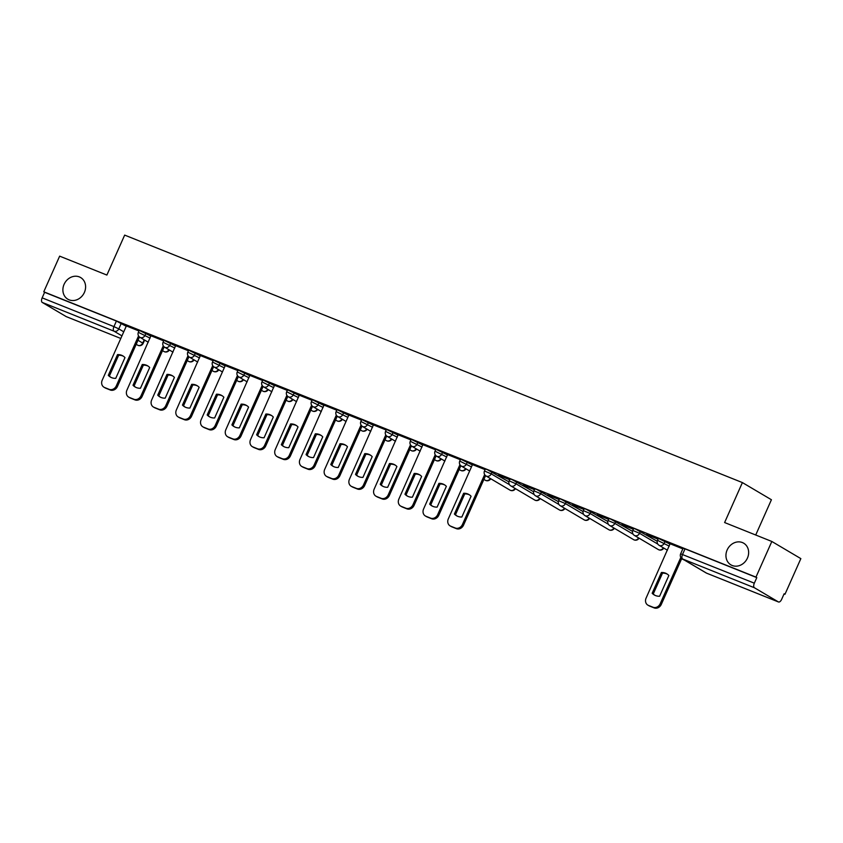 <?xml version="1.0" encoding="UTF-8"?>
<svg xmlns="http://www.w3.org/2000/svg" width="843" height="843" viewBox="0 0 843 843"><rect width="100%" height="100%" fill="white"/><g stroke="black" fill="none" stroke-linecap="round" stroke-linejoin="round"><path stroke-width="1.26" d="M84.384 292.447A12.582 10.896 120.6 0 1 67.84 299.212A12.582 10.896 120.6 0 1 64.1 284.312A12.582 10.896 120.6 0 1 80.643 277.547A12.582 10.896 120.6 0 1 84.384 292.447M747.435 558.087A12.582 10.896 120.6 0 1 730.892 564.852A12.582 10.896 120.6 0 1 727.151 549.963A12.582 10.896 120.6 0 1 743.695 543.198A12.582 10.896 120.6 0 1 747.435 558.087M150.95 336.167L139.232 330.361L138.357 332.332L150.075 338.138M175.671 346.062L163.953 340.266L163.078 342.237L174.796 348.043M200.392 355.967L188.674 350.172L187.799 352.142L199.517 357.938M225.113 365.873L213.395 360.077L212.52 362.047L224.238 367.843M249.844 375.778L238.126 369.982L237.241 371.953L248.959 377.748M274.565 385.683L262.847 379.887L261.962 381.858L273.68 387.654M299.286 395.588L287.568 389.793L286.683 391.763L298.401 397.559M324.007 405.494L312.289 399.698L311.415 401.668L323.132 407.464M348.728 415.399L337.01 409.603L336.136 411.574L347.853 417.369M373.449 425.304L361.731 419.508L360.857 421.479L372.574 427.275M398.17 435.209L386.452 429.403L385.578 431.384L397.295 437.18M422.891 445.115L411.173 439.308L410.299 441.279L422.016 447.085M447.612 455.02L435.894 449.214L435.02 451.184L446.737 456.99M472.333 464.925L460.615 459.119L459.741 461.089L471.458 466.896M508.898 481.827L487.243 469.625L485.336 469.024L484.462 470.995L491.227 473.861L509.499 484.672M533.63 491.732L511.964 479.53L510.068 478.929L509.183 480.9L515.948 483.766L534.22 494.578M558.351 501.638L536.685 489.435L534.789 488.835L533.904 490.805L540.669 493.671L558.941 504.483M583.071 511.543L561.406 499.341L559.51 498.74L558.624 500.71L565.39 503.577L583.662 514.378M607.792 521.448L586.127 509.246L584.231 508.645L583.345 510.616L590.111 513.482L608.383 524.283M632.513 531.353L610.848 519.151L608.952 518.55L608.077 520.521L614.832 523.387L633.104 534.188M657.234 541.259L635.569 529.056L633.673 528.456L632.798 530.426L639.552 533.292L657.825 544.093M670.111 544.156L658.394 538.361L657.519 540.331L669.237 546.127M784.064 593.915L784.981 594.273L784.127 593.778L781.661 599.331A3.93 1.949 111.8 0 1 778.5 601.976A3.93 1.949 111.8 0 1 778.374 601.913L754.432 587.761L682.64 558.993L706.582 573.156L778.374 601.913M755.718 535.01L771.419 499.741L742.398 482.586L724.611 522.544L771.83 541.469L755.96 577.118L43.773 291.794L59.653 256.146L106.882 275.06L124.669 235.102L742.398 482.586M771.83 541.469L800.85 558.624L784.981 594.273M66.46 316.705A3.93 1.949 -68.2 0 1 66.323 316.652A3.93 1.949 -68.2 0 1 66.186 316.589L42.245 302.437A3.93 1.949 -68.2 0 1 42.15 297.853L44.626 292.3L116.408 321.057L126.229 326.262M44.626 292.3L43.773 291.794M756.803 577.624L685.011 548.856L683.115 548.266L680.638 553.819L754.327 583.177L756.803 577.624L755.96 577.118M754.327 583.177A3.93 1.949 111.8 0 0 754.432 587.761M682.851 548.867L670.09 543.756L646.086 598.119A5.901 5.111 -59.4 0 0 647.835 605.105A5.901 5.111 -59.4 0 0 648.446 605.4L653.04 607.245A5.901 5.111 -59.4 0 0 660.185 603.778L661.291 604.42A5.901 5.111 120.6 0 1 654.136 607.898L649.542 606.054A5.901 5.111 120.6 0 1 648.941 605.748L647.835 605.105M658.13 538.962L646.729 534.388M633.409 529.056L622.008 524.483M608.678 519.151L597.287 514.588M583.957 509.246L572.566 504.683M559.236 499.341L547.845 494.778M534.515 489.435L523.124 484.873M509.794 479.53L498.403 474.967M485.073 469.625L472.47 464.609M460.352 459.72L447.591 454.609L423.586 508.982A5.901 5.111 -59.4 0 0 425.336 515.958A5.901 5.111 -59.4 0 0 425.947 516.264L430.541 518.108A5.901 5.111 -59.4 0 0 437.696 514.63L438.792 515.284A5.901 5.111 120.6 0 1 431.648 518.751L427.043 516.917A5.901 5.111 120.6 0 1 426.442 516.611L425.336 515.958M435.631 449.814L422.87 444.704L398.865 499.077A5.901 5.111 -59.4 0 0 400.615 506.063A5.901 5.111 -59.4 0 0 401.226 506.358L405.82 508.203A5.901 5.111 -59.4 0 0 412.965 504.725L414.071 505.379A5.901 5.111 120.6 0 1 406.927 508.845L402.322 507.012A5.901 5.111 120.6 0 1 401.721 506.706L400.615 506.063M410.91 439.909L398.149 434.798L374.144 489.172A5.901 5.111 -59.4 0 0 375.894 496.158A5.901 5.111 -59.4 0 0 376.505 496.453L381.099 498.297A5.901 5.111 -59.4 0 0 388.244 494.82L389.35 495.473A5.901 5.111 120.6 0 1 382.195 498.94L377.601 497.107A5.901 5.111 120.6 0 1 377 496.801L375.894 496.158M386.189 430.014L373.428 424.893L349.423 479.267A5.901 5.111 -59.4 0 0 351.173 486.253A5.901 5.111 -59.4 0 0 351.784 486.548L356.378 488.392A5.901 5.111 -59.4 0 0 363.523 484.915L364.629 485.568A5.901 5.111 120.6 0 1 357.474 489.035L352.88 487.201A5.901 5.111 120.6 0 1 352.279 486.896L351.173 486.253M361.468 420.109L348.865 415.083M336.747 410.204L323.986 405.093L299.982 459.456A5.901 5.111 -59.4 0 0 301.731 466.442A5.901 5.111 -59.4 0 0 302.342 466.737L306.936 468.582A5.901 5.111 -59.4 0 0 314.081 465.115L315.177 465.757A5.901 5.111 120.6 0 1 308.032 469.235L303.438 467.391A5.901 5.111 120.6 0 1 302.827 467.096L301.731 466.442M312.015 400.299L299.265 395.188L275.261 449.551A5.901 5.111 -59.4 0 0 277.01 456.537A5.901 5.111 -59.4 0 0 277.621 456.832L282.215 458.676A5.901 5.111 -59.4 0 0 289.36 455.209L290.456 455.852A5.901 5.111 120.6 0 1 283.311 459.33L278.717 457.486A5.901 5.111 120.6 0 1 278.106 457.191L277.01 456.537M287.294 390.393L274.544 385.283L250.529 439.656A5.901 5.111 -59.4 0 0 252.289 446.632A5.901 5.111 -59.4 0 0 252.9 446.927L257.494 448.771A5.901 5.111 -59.4 0 0 264.639 445.304L265.735 445.947A5.901 5.111 120.6 0 1 258.59 449.424L253.996 447.58A5.901 5.111 120.6 0 1 253.385 447.285L252.289 446.632M262.573 380.488L249.823 375.377L225.808 429.751A5.901 5.111 -59.4 0 0 227.568 436.727A5.901 5.111 -59.4 0 0 228.168 437.022L232.773 438.866A5.901 5.111 -59.4 0 0 239.918 435.399L241.014 436.052A5.901 5.111 120.6 0 1 233.869 439.519L229.275 437.675A5.901 5.111 120.6 0 1 228.664 437.38L227.568 436.727M237.852 370.583L225.26 365.567M213.131 360.678L200.371 355.567L176.366 409.94A5.901 5.111 -59.4 0 0 178.126 416.916A5.901 5.111 -59.4 0 0 178.727 417.222L183.321 419.055A5.901 5.111 -59.4 0 0 190.476 415.588L191.572 416.242A5.901 5.111 120.6 0 1 184.427 419.709L179.833 417.865A5.901 5.111 120.6 0 1 179.222 417.57L178.126 416.916M188.411 350.772L175.65 345.662L151.645 400.035A5.901 5.111 -59.4 0 0 153.394 407.011A5.901 5.111 -59.4 0 0 154.006 407.317L158.6 409.15A5.901 5.111 -59.4 0 0 165.755 405.683L166.851 406.337A5.901 5.111 120.6 0 1 159.706 409.803L155.112 407.959A5.901 5.111 120.6 0 1 154.501 407.664L153.394 407.011M163.69 340.867L150.929 335.756L126.924 390.13A5.901 5.111 -59.4 0 0 128.673 397.106A5.901 5.111 -59.4 0 0 129.285 397.411L133.879 399.245A5.901 5.111 -59.4 0 0 141.023 395.778L142.13 396.431A5.901 5.111 120.6 0 1 134.985 399.898L130.38 398.054A5.901 5.111 120.6 0 1 129.78 397.759L128.673 397.106M138.969 330.962L126.366 325.946M646.634 534.599L658.035 539.162M621.913 524.694L633.314 529.256M597.192 514.788L608.593 519.351M572.471 504.883L583.872 509.446M547.75 494.978L559.151 499.541M523.029 485.073L534.43 489.646M498.308 475.167L509.699 479.741M661.407 572.502A12.287 10.643 120.6 0 1 666.771 573.798A12.287 10.643 120.6 0 1 668.857 575.484L659.616 596.243A12.287 10.643 120.6 0 1 654.263 594.947A12.287 10.643 120.6 0 1 652.166 593.261L661.407 572.502L662.514 573.156A12.287 10.643 120.6 0 1 667.308 574.146M662.514 573.156L653.272 593.904A12.287 10.643 120.6 0 0 654.821 595.253M681.755 558.466L661.291 604.42M680.838 557.392L660.185 603.778M652.166 593.261L653.272 593.904M463.639 493.271A12.287 10.643 120.6 0 1 468.993 494.567A12.287 10.643 120.6 0 1 471.079 496.253L461.848 517.012A12.287 10.643 120.6 0 1 456.484 515.716A12.287 10.643 120.6 0 1 454.398 514.019L463.639 493.271L464.735 493.924A12.287 10.643 120.6 0 1 469.53 494.904M464.735 493.924L455.494 514.673A12.287 10.643 120.6 0 0 457.054 516.021M485.568 475.642L463.513 525.189A5.901 5.111 120.6 0 1 456.369 528.656L451.774 526.812A5.901 5.111 120.6 0 1 451.163 526.517L450.067 525.863A5.901 5.111 -59.4 0 0 450.668 526.169L455.262 528.003A5.901 5.111 -59.4 0 0 462.417 524.536L463.513 525.189M472.491 464.588L448.307 518.888A5.901 5.111 -59.4 0 0 450.067 525.863M484.662 474.577L462.417 524.536M454.398 514.019L455.494 514.673M438.918 483.366A12.287 10.643 120.6 0 1 444.272 484.662A12.287 10.643 120.6 0 1 446.358 486.348L437.127 507.107A12.287 10.643 120.6 0 1 431.764 505.811A12.287 10.643 120.6 0 1 429.677 504.114L438.918 483.366L440.014 484.019A12.287 10.643 120.6 0 1 444.809 484.999M440.014 484.019L430.773 504.767A12.287 10.643 120.6 0 0 432.333 506.116M460.847 465.736L438.792 515.284M459.941 464.672L437.696 514.63M429.677 504.114L430.773 504.767M414.187 473.46A12.287 10.643 120.6 0 1 419.551 474.757A12.287 10.643 120.6 0 1 421.637 476.443L412.396 497.201A12.287 10.643 120.6 0 1 407.043 495.905A12.287 10.643 120.6 0 1 404.956 494.219L414.187 473.46L415.293 474.114A12.287 10.643 120.6 0 1 420.088 475.094M415.293 474.114L406.052 494.862A12.287 10.643 120.6 0 0 407.601 496.211M436.126 455.831L414.071 505.379M435.209 454.767L412.965 504.725M404.956 494.219L406.052 494.862M389.466 463.555A12.287 10.643 120.6 0 1 394.83 464.851A12.287 10.643 120.6 0 1 396.916 466.537L387.675 487.296A12.287 10.643 120.6 0 1 382.322 486A12.287 10.643 120.6 0 1 380.235 484.314L389.466 463.555L390.572 464.208A12.287 10.643 120.6 0 1 395.367 465.199M390.572 464.208L381.331 484.957A12.287 10.643 120.6 0 0 382.88 486.306M411.405 445.926L389.35 495.473M410.488 444.862L388.244 494.82M380.235 484.314L381.331 484.957M364.745 453.65A12.287 10.643 120.6 0 1 370.109 454.946A12.287 10.643 120.6 0 1 372.195 456.632L362.954 477.391A12.287 10.643 120.6 0 1 357.601 476.095A12.287 10.643 120.6 0 1 355.504 474.409L364.745 453.65L365.851 454.303A12.287 10.643 120.6 0 1 370.646 455.294M365.851 454.303L356.61 475.052A12.287 10.643 120.6 0 0 358.159 476.4M386.684 436.021L364.629 485.568M385.767 434.956L363.523 484.915M355.504 474.409L356.61 475.052M340.024 443.745A12.287 10.643 120.6 0 1 345.388 445.041A12.287 10.643 120.6 0 1 347.474 446.727L338.233 467.486A12.287 10.643 120.6 0 1 332.88 466.19A12.287 10.643 120.6 0 1 330.783 464.504L340.024 443.745L341.13 444.398A12.287 10.643 120.6 0 1 345.925 445.389M341.13 444.398L331.889 465.146A12.287 10.643 120.6 0 0 333.438 466.495M361.963 426.126L339.908 475.663A5.901 5.111 120.6 0 1 332.753 479.14L328.159 477.296A5.901 5.111 120.6 0 1 327.548 476.99L326.452 476.348A5.901 5.111 -59.4 0 0 327.063 476.643L331.657 478.487A5.901 5.111 -59.4 0 0 338.802 475.02L339.908 475.663M348.876 415.062L324.703 469.361A5.901 5.111 -59.4 0 0 326.452 476.348M361.046 425.051L338.802 475.02M330.783 464.504L331.889 465.146M315.303 433.839A12.287 10.643 120.6 0 1 320.656 435.136A12.287 10.643 120.6 0 1 322.753 436.832L313.512 457.58A12.287 10.643 120.6 0 1 308.159 456.284A12.287 10.643 120.6 0 1 306.062 454.598L315.303 433.839L316.399 434.493A12.287 10.643 120.6 0 1 321.204 435.483M316.399 434.493L307.168 455.252A12.287 10.643 120.6 0 0 308.717 456.59M337.242 416.221L315.177 465.757M336.325 415.146L314.081 465.115M306.062 454.598L307.168 455.252M290.582 423.934A12.287 10.643 120.6 0 1 295.935 425.23A12.287 10.643 120.6 0 1 298.032 426.927L288.791 447.675A12.287 10.643 120.6 0 1 283.438 446.379A12.287 10.643 120.6 0 1 281.341 444.693L290.582 423.934L291.678 424.587A12.287 10.643 120.6 0 1 296.473 425.578M291.678 424.587L282.447 445.346A12.287 10.643 120.6 0 0 283.996 446.685M312.521 406.315L290.456 455.852M311.604 405.241L289.36 455.209M281.341 444.693L282.447 445.346M265.861 414.039A12.287 10.643 120.6 0 1 271.214 415.325A12.287 10.643 120.6 0 1 273.311 417.022L264.07 437.77A12.287 10.643 120.6 0 1 258.717 436.474A12.287 10.643 120.6 0 1 256.62 434.788L265.861 414.039L266.957 414.682A12.287 10.643 120.6 0 1 271.752 415.673M266.957 414.682L257.716 435.441A12.287 10.643 120.6 0 0 259.275 436.779M287.8 396.41L265.735 445.947M286.883 395.335L264.639 445.304M256.62 434.788L257.716 435.441M241.14 404.134A12.287 10.643 120.6 0 1 246.493 405.42A12.287 10.643 120.6 0 1 248.59 407.116L239.349 427.865A12.287 10.643 120.6 0 1 233.996 426.569A12.287 10.643 120.6 0 1 231.899 424.883L241.14 404.134L242.236 404.777A12.287 10.643 120.6 0 1 247.031 405.768M242.236 404.777L232.995 425.536A12.287 10.643 120.6 0 0 234.554 426.885M263.079 386.505L241.014 436.052M262.162 385.43L239.918 435.399M231.899 424.883L232.995 425.536M216.419 394.229A12.287 10.643 120.6 0 1 221.772 395.515A12.287 10.643 120.6 0 1 223.869 397.211L214.628 417.959A12.287 10.643 120.6 0 1 209.264 416.674A12.287 10.643 120.6 0 1 207.178 414.977L216.419 394.229L217.515 394.872A12.287 10.643 120.6 0 1 222.31 395.862M217.515 394.872L208.274 415.631A12.287 10.643 120.6 0 0 209.833 416.979M238.348 376.6L216.293 426.147A5.901 5.111 120.6 0 1 209.148 429.614L204.554 427.77A5.901 5.111 120.6 0 1 203.943 427.475L202.847 426.821A5.901 5.111 -59.4 0 0 203.448 427.127L208.042 428.961A5.901 5.111 -59.4 0 0 215.197 425.494L216.293 426.147M225.271 365.535L201.087 419.846A5.901 5.111 -59.4 0 0 202.847 426.821M237.441 375.535L215.197 425.494M207.178 414.977L208.274 415.631M191.698 384.324A12.287 10.643 120.6 0 1 197.051 385.62A12.287 10.643 120.6 0 1 199.148 387.306L189.907 408.054A12.287 10.643 120.6 0 1 184.543 406.769A12.287 10.643 120.6 0 1 182.457 405.072L191.698 384.324L192.794 384.966A12.287 10.643 120.6 0 1 197.589 385.957M192.794 384.966L183.553 405.725A12.287 10.643 120.6 0 0 185.112 407.074M213.627 366.694L191.572 416.242M212.721 365.63L190.476 415.588M182.457 405.072L183.553 405.725M166.977 374.418A12.287 10.643 120.6 0 1 172.33 375.715A12.287 10.643 120.6 0 1 174.417 377.401L165.186 398.149A12.287 10.643 120.6 0 1 159.822 396.863A12.287 10.643 120.6 0 1 157.736 395.167L166.977 374.418L168.073 375.072A12.287 10.643 120.6 0 1 172.868 376.052M168.073 375.072L158.832 395.82A12.287 10.643 120.6 0 0 160.391 397.169M188.906 356.789L166.851 406.337M188 355.725L165.755 405.683M157.736 395.167L158.832 395.82M142.256 364.513A12.287 10.643 120.6 0 1 147.609 365.809A12.287 10.643 120.6 0 1 149.696 367.495L140.454 388.254A12.287 10.643 120.6 0 1 135.101 386.958A12.287 10.643 120.6 0 1 133.015 385.262L142.256 364.513L143.352 365.167A12.287 10.643 120.6 0 1 148.147 366.147M143.352 365.167L134.111 385.915A12.287 10.643 120.6 0 0 135.66 387.264M164.185 346.884L142.13 396.431M163.268 345.82L141.023 395.778M133.015 385.262L134.111 385.915M117.525 354.608A12.287 10.643 120.6 0 1 122.888 355.904A12.287 10.643 120.6 0 1 124.975 357.59L115.733 378.349A12.287 10.643 120.6 0 1 110.38 377.053A12.287 10.643 120.6 0 1 108.294 375.356L117.525 354.608L118.631 355.261A12.287 10.643 120.6 0 1 123.426 356.241M118.631 355.261L109.39 376.01A12.287 10.643 120.6 0 0 110.939 377.358M139.464 336.979L117.409 386.526A5.901 5.111 120.6 0 1 110.254 389.993L105.66 388.159A5.901 5.111 120.6 0 1 105.059 387.854L103.952 387.2A5.901 5.111 -59.4 0 0 104.564 387.506L109.158 389.35A5.901 5.111 -59.4 0 0 116.302 385.873L117.409 386.526M126.376 325.925L102.203 380.225A5.901 5.111 -59.4 0 0 103.952 387.2M138.547 335.914L116.302 385.873M108.294 375.356L109.39 376.01M145.997 333.227L145.122 335.208A3.93 3.404 120.6 0 1 140.349 337.516A3.93 3.404 -59.4 0 1 139.949 337.316L148.252 342.226M170.718 343.133L169.843 345.103A3.93 3.404 120.6 0 1 165.07 347.421A3.93 3.404 -59.4 0 1 164.67 347.221L172.973 352.132M195.439 353.038L194.564 355.008A3.93 3.404 120.6 0 1 189.801 357.327A3.93 3.404 -59.4 0 1 189.39 357.126L197.694 362.037M220.16 362.943L219.285 364.914A3.93 3.404 120.6 0 1 214.522 367.232A3.93 3.404 -59.4 0 1 214.111 367.032L222.415 371.942M244.881 372.848L244.006 374.819A3.93 3.404 120.6 0 1 239.243 377.137A3.93 3.404 -59.4 0 1 238.832 376.937L247.136 381.847M269.602 382.754L268.727 384.724A3.93 3.404 120.6 0 1 263.964 387.042A3.93 3.404 -59.4 0 1 263.553 386.842L271.857 391.753M294.323 392.659L293.448 394.629A3.93 3.404 120.6 0 1 288.685 396.948A3.93 3.404 -59.4 0 1 288.274 396.747L296.578 401.658M319.044 402.564L318.169 404.535A3.93 3.404 120.6 0 1 313.406 406.853A3.93 3.404 -59.4 0 1 312.995 406.653L321.309 411.563M343.765 412.469L342.89 414.44A3.93 3.404 120.6 0 1 338.127 416.748A3.93 3.404 -59.4 0 1 337.727 416.558L346.03 421.458M368.496 422.375L367.611 424.345A3.93 3.404 120.6 0 1 362.848 426.653A3.93 3.404 -59.4 0 1 362.448 426.453L370.751 431.363M393.217 432.28L392.332 434.25A3.93 3.404 120.6 0 1 387.569 436.558A3.93 3.404 -59.4 0 1 387.169 436.358L395.472 441.268M417.938 442.185L417.053 444.156A3.93 3.404 120.6 0 1 412.29 446.463A3.93 3.404 -59.4 0 1 411.89 446.263L420.193 451.174M442.659 452.09L441.785 454.061A3.93 3.404 120.6 0 1 437.011 456.369A3.93 3.404 -59.4 0 1 436.611 456.168L444.914 461.079M467.38 461.985L466.506 463.966A3.93 3.404 120.6 0 1 461.732 466.274A3.93 3.404 -59.4 0 1 461.332 466.074L469.635 470.984M492.101 471.89L491.227 473.861A3.93 3.404 120.6 0 1 486.464 476.179A3.93 3.404 -59.4 0 1 486.053 475.979L509.994 490.131A3.93 3.404 -59.4 0 0 510.405 490.331A3.93 3.404 -59.4 0 0 514.989 488.371M516.822 481.796L515.948 483.766A3.93 3.404 120.6 0 1 511.185 486.084A3.93 3.404 -59.4 0 1 510.774 485.884L534.715 500.036A3.93 3.404 -59.4 0 0 535.126 500.236A3.93 3.404 -59.4 0 0 539.71 498.276M541.543 491.701L540.669 493.671A3.93 3.404 120.6 0 1 535.906 495.99A3.93 3.404 -59.4 0 1 535.495 495.789L559.436 509.941A3.93 3.404 -59.4 0 0 559.847 510.141A3.93 3.404 -59.4 0 0 564.431 508.181M566.264 501.606L565.39 503.577A3.93 3.404 120.6 0 1 560.627 505.895A3.93 3.404 -59.4 0 1 560.216 505.695L584.157 519.846A3.93 3.404 -59.4 0 0 584.568 520.047A3.93 3.404 -59.4 0 0 589.152 518.087M590.985 511.511L590.111 513.482A3.93 3.404 120.6 0 1 585.348 515.8A3.93 3.404 -59.4 0 1 584.937 515.6L608.888 529.752A3.93 3.404 -59.4 0 0 609.289 529.952A3.93 3.404 -59.4 0 0 613.873 527.992M615.706 521.417L614.832 523.387A3.93 3.404 120.6 0 1 610.069 525.705A3.93 3.404 -59.4 0 1 609.668 525.505L633.609 539.657A3.93 3.404 -59.4 0 0 634.01 539.857A3.93 3.404 -59.4 0 0 638.594 537.897M640.438 531.322L639.552 533.292A3.93 3.404 120.6 0 1 634.79 535.611A3.93 3.404 -59.4 0 1 634.389 535.41L658.33 549.562A3.93 3.404 -59.4 0 0 658.731 549.762A3.93 3.404 -59.4 0 0 663.325 547.802M665.159 541.227L664.273 543.198A3.93 3.404 120.6 0 1 659.511 545.505A3.93 3.404 -59.4 0 1 659.11 545.316L667.414 550.216M121.276 323.333L118.8 328.886L123.752 331.815M138.01 340.245L143.162 343.364L144.627 340.087M144.174 339.813L142.741 343.038A3.93 3.404 -59.4 0 1 137.978 345.345L136.208 344.302M121.95 335.872L114.037 331.194L42.245 302.437M66.186 316.589L120.791 338.464L66.323 316.652M143.162 343.364A3.93 3.93 0 0 1 138.115 345.419L137.978 345.345A3.93 1.949 111.8 0 0 138.115 345.419A3.93 1.949 111.8 0 0 138.4 345.482M684.084 559.889A3.93 3.93 0 0 1 683.051 559.467A3.93 3.404 -59.4 0 0 683.452 559.668A3.93 3.404 -59.4 0 0 683.958 559.815M490.721 478.74A3.93 3.93 0 0 1 485.273 480.225A3.93 3.404 -59.4 0 0 485.684 480.426A3.93 3.404 -59.4 0 0 490.268 478.466M466 468.834A3.93 3.93 0 0 1 460.552 470.32A3.93 3.404 -59.4 0 0 460.952 470.52A3.93 3.404 -59.4 0 0 465.547 468.571M441.279 458.929A3.93 3.93 0 0 1 435.831 460.426A3.93 3.404 -59.4 0 0 436.231 460.615A3.93 3.404 -59.4 0 0 440.826 458.666M416.558 449.024A3.93 3.93 0 0 1 411.11 450.52A3.93 3.404 -59.4 0 0 411.51 450.72A3.93 3.404 -59.4 0 0 416.105 448.761M391.837 439.119A3.93 3.93 0 0 1 386.389 440.615A3.93 3.404 -59.4 0 0 386.789 440.815A3.93 3.404 -59.4 0 0 391.384 438.855M367.105 429.213A3.93 3.93 0 0 1 361.668 430.71A3.93 3.404 -59.4 0 0 362.069 430.91A3.93 3.404 -59.4 0 0 366.652 428.95M342.384 419.308A3.93 3.93 0 0 1 336.947 420.805A3.93 3.404 -59.4 0 0 337.348 421.005A3.93 3.404 -59.4 0 0 341.931 419.045M317.663 409.403A3.93 3.93 0 0 1 312.216 410.899A3.93 3.404 -59.4 0 0 312.627 411.099A3.93 3.404 -59.4 0 0 317.21 409.14M292.942 399.498A3.93 3.93 0 0 1 287.495 400.994A3.93 3.404 -59.4 0 0 287.906 401.194A3.93 3.404 -59.4 0 0 292.489 399.234M268.222 389.603A3.93 3.93 0 0 1 262.774 391.089A3.93 3.404 -59.4 0 0 263.185 391.289A3.93 3.404 -59.4 0 0 267.768 389.329M243.501 379.698A3.93 3.93 0 0 1 238.053 381.184A3.93 3.404 -59.4 0 0 238.464 381.384A3.93 3.404 -59.4 0 0 243.047 379.424M218.78 369.792A3.93 3.93 0 0 1 213.332 371.278A3.93 3.404 -59.4 0 0 213.743 371.478A3.93 3.404 -59.4 0 0 218.326 369.519M194.059 359.887A3.93 3.93 0 0 1 188.611 361.373A3.93 3.404 -59.4 0 0 189.011 361.573A3.93 3.404 -59.4 0 0 193.605 359.613M169.338 349.982A3.93 3.93 0 0 1 163.89 351.468A3.93 3.404 -59.4 0 0 164.29 351.668A3.93 3.404 -59.4 0 0 168.885 349.708M685.011 548.856L682.545 554.409A3.93 1.949 -68.2 0 0 682.64 558.993A3.93 3.404 120.6 0 1 682.229 558.804L706.171 572.955A3.93 3.93 0 0 0 706.719 573.219A3.93 1.949 111.8 0 0 706.855 573.261M116.408 321.057L113.942 326.61L118.8 328.886A3.93 3.404 -59.4 0 1 114.037 331.194A3.93 1.949 -68.2 0 1 113.942 326.61L42.15 297.853M778.5 601.976L706.719 573.219A3.93 1.949 111.8 0 1 706.582 573.156A3.93 3.404 120.6 0 1 706.171 572.955M648.446 605.4L649.542 606.054M653.04 607.245L654.136 607.898M450.668 526.169L451.774 526.812M455.262 528.003L456.369 528.656M425.947 516.264L427.043 516.917M430.541 518.108L431.648 518.751M401.226 506.358L402.322 507.012M405.82 508.203L406.927 508.845M376.505 496.453L377.601 497.107M381.099 498.297L382.195 498.94M351.784 486.548L352.88 487.201M356.378 488.392L357.474 489.035M327.063 476.643L328.159 477.296M331.657 478.487L332.753 479.14M302.342 466.737L303.438 467.391M306.936 468.582L308.032 469.235M277.621 456.832L278.717 457.486M282.215 458.676L283.311 459.33M252.9 446.927L253.996 447.58M257.494 448.771L258.59 449.424M228.168 437.022L229.275 437.675M232.773 438.866L233.869 439.519M203.448 427.127L204.554 427.77M208.042 428.961L209.148 429.614M178.727 417.222L179.833 417.865M183.321 419.055L184.427 419.709M154.006 407.317L155.112 407.959M158.6 409.15L159.706 409.803M129.285 397.411L130.38 398.054M133.879 399.245L134.985 399.898M104.564 387.506L105.66 388.159M109.158 389.35L110.254 389.993M683.051 559.467L681.671 558.646M657.519 540.331A3.93 3.93 0 0 0 659.11 545.316M658.33 549.562A3.93 3.93 0 0 0 663.778 548.066M632.798 530.426A3.93 3.93 0 0 0 634.389 535.41M633.609 539.657A3.93 3.93 0 0 0 639.047 538.161M608.077 520.521A3.93 3.93 0 0 0 609.668 525.505M608.888 529.752A3.93 3.93 0 0 0 614.326 528.255M583.345 510.616A3.93 3.93 0 0 0 584.937 515.6M584.157 519.846A3.93 3.93 0 0 0 589.605 518.361M558.624 500.71A3.93 3.93 0 0 0 560.216 505.695M559.436 509.941A3.93 3.93 0 0 0 564.884 508.455M533.904 490.805A3.93 3.93 0 0 0 535.495 495.789M534.715 500.036A3.93 3.93 0 0 0 540.163 498.55M509.183 480.9A3.93 3.93 0 0 0 510.774 485.884M509.994 490.131A3.93 3.93 0 0 0 515.442 488.645M484.462 470.995A3.93 3.93 0 0 0 486.053 475.979M485.273 480.225L483.893 479.414M459.741 461.089A3.93 3.93 0 0 0 461.332 466.074M460.552 470.32L459.172 469.509M435.02 451.184A3.93 3.93 0 0 0 436.611 456.168M435.831 460.426L434.451 459.604M410.299 441.279A3.93 3.93 0 0 0 411.89 446.263M411.11 450.52L409.73 449.698M385.578 431.384A3.93 3.93 0 0 0 387.169 436.358M386.389 440.615L385.009 439.793M360.857 421.479A3.93 3.93 0 0 0 362.448 426.453M361.668 430.71L360.288 429.888M336.136 411.574A3.93 3.93 0 0 0 337.727 416.558M336.947 420.805L335.567 419.983M311.415 401.668A3.93 3.93 0 0 0 312.995 406.653M312.216 410.899L310.835 410.077M286.683 391.763A3.93 3.93 0 0 0 288.274 396.747M287.495 400.994L286.114 400.183M261.962 381.858A3.93 3.93 0 0 0 263.553 386.842M262.774 391.089L261.393 390.277M237.241 371.953A3.93 3.93 0 0 0 238.832 376.937M238.053 381.184L236.672 380.372M212.52 362.047A3.93 3.93 0 0 0 214.111 367.032M213.332 371.278L211.951 370.467M187.799 352.142A3.93 3.93 0 0 0 189.39 357.126M188.611 361.373L187.23 360.562M163.078 342.237A3.93 3.93 0 0 0 164.67 347.221M163.89 351.468L162.509 350.656M138.357 332.332A3.93 3.93 0 0 0 139.949 337.316M680.638 553.819A3.93 3.93 0 0 0 682.229 558.804"/></g></svg>
